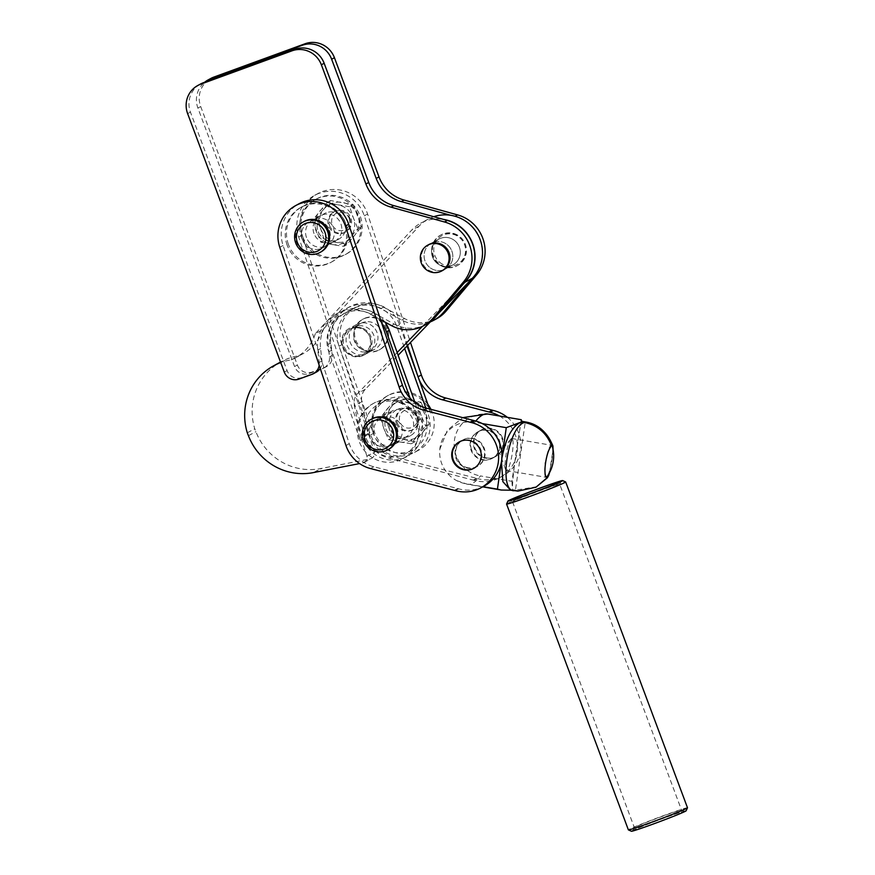<?xml version="1.0" encoding="UTF-8"?>
<svg xmlns="http://www.w3.org/2000/svg" width="875" height="875" viewBox="0 0 875 875"><rect width="100%" height="100%" fill="white"/><g stroke="black" fill="none" stroke-linecap="round" stroke-linejoin="round"><path stroke-width="0.66" stroke-dasharray="4.38 3.28" d="M344.914 221.539A14.678 14.284 -118.4 0 0 324.516 213.533A14.678 14.284 -118.4 0 0 318.073 231.35A14.678 14.284 -118.4 0 0 338.472 239.356A14.678 14.284 -118.4 0 0 344.914 221.539A14.678 14.284 -118.4 0 0 324.516 213.533A14.678 14.284 -118.4 0 0 318.073 231.35A14.678 14.284 -118.4 0 0 338.472 239.356A14.678 14.284 -118.4 0 0 344.914 221.539M314.005 233.548A14.678 14.284 61.6 0 1 320.447 215.731A14.678 14.284 61.6 0 1 340.856 223.738A14.678 14.284 61.6 0 1 334.403 241.555A14.678 14.284 61.6 0 1 314.005 233.548M306.523 237.584A14.678 14.284 61.6 0 1 312.977 219.778A14.678 14.284 61.6 0 1 333.375 227.784A14.678 14.284 61.6 0 1 326.933 245.591A14.678 14.284 61.6 0 1 306.523 237.584M302.466 239.783A14.678 14.284 61.6 0 1 308.908 221.977A14.678 14.284 61.6 0 1 329.317 229.972A14.678 14.284 61.6 0 1 322.864 247.789A14.678 14.284 61.6 0 1 302.466 239.783A14.678 14.284 61.6 0 1 308.908 221.977A14.678 14.284 61.6 0 1 329.317 229.972A14.678 14.284 61.6 0 1 322.864 247.789A14.678 14.284 61.6 0 1 302.466 239.783M428.673 244.65A14.678 14.284 -118.4 0 0 428.98 270.32A14.678 14.284 -118.4 0 0 442.63 270.462M286.672 243.72A31.325 30.494 -118.4 0 0 330.783 262.434A31.325 30.494 -118.4 0 0 345.1 226.034A31.325 30.494 -118.4 0 0 300.989 207.331A31.325 30.494 -118.4 0 0 286.672 243.72M287.941 243.042A31.325 30.494 -118.4 0 0 332.041 261.756A31.325 30.494 -118.4 0 0 346.358 225.356A31.325 30.494 -118.4 0 0 302.258 206.642A31.325 30.494 -118.4 0 0 287.941 243.042M452.605 239.236A14.678 14.284 -118.4 0 0 431.561 251.847A14.678 14.284 -118.4 0 0 452.911 264.906A14.678 14.284 -118.4 0 0 452.605 239.236M445.123 243.272A14.678 14.284 -118.4 0 0 424.08 255.894A14.678 14.284 -118.4 0 0 445.43 268.953A14.678 14.284 -118.4 0 0 445.123 243.272M301.58 237.595A31.325 30.494 -118.4 0 0 345.133 254.68A31.325 30.494 -118.4 0 0 358.892 216.661A31.325 30.494 -118.4 0 0 315.339 199.577A31.325 30.494 -118.4 0 0 301.58 237.595M302.837 236.917A31.325 30.494 -118.4 0 0 346.391 254.002A31.325 30.494 -118.4 0 0 360.15 215.972A31.325 30.494 -118.4 0 0 316.597 198.888A31.325 30.494 -118.4 0 0 302.837 236.917M442.291 264.108A16.242 15.805 61.6 0 1 435.575 242.167A16.242 15.805 61.6 0 1 457.045 235.845A16.242 15.805 61.6 0 1 463.761 257.786A16.242 15.805 61.6 0 1 442.291 264.108M457.341 234.97A17.402 16.942 -118.4 0 0 432.392 249.933A17.402 16.942 -118.4 0 0 457.713 265.409A17.402 16.942 -118.4 0 0 457.341 234.97M456.641 235.342A17.402 16.942 -118.4 0 0 431.692 250.305A17.402 16.942 -118.4 0 0 457.012 265.792A17.402 16.942 -118.4 0 0 456.641 235.342M436.647 318.719A34.803 33.873 61.6 0 1 404.567 318.533L383.545 307.147A37.122 36.137 -118.4 0 0 349.333 306.95A37.122 36.137 -118.4 0 0 330.859 342.989L332.259 355.359A11.605 11.287 61.6 0 1 325.03 367.281L312.036 372.028A11.605 11.287 61.6 0 1 297.369 365.039L200.714 106.575A23.198 22.586 61.6 0 1 210.908 78.411M450.833 215.327L454.781 216.42A37.122 36.137 61.6 0 1 473.802 276.325L470.827 279.869M430.303 321.891A34.803 33.873 61.6 0 1 401.767 320.053L380.745 308.656A37.122 36.137 -118.4 0 0 346.522 308.47A37.122 36.137 -118.4 0 0 328.059 344.509L329.459 356.88A11.605 11.287 61.6 0 1 322.23 368.791L309.236 373.537A11.605 11.287 61.6 0 1 294.569 366.559L197.914 108.084A23.198 22.586 61.6 0 1 204.63 82.261M426.377 324.275A34.803 33.873 61.6 0 1 394.297 324.1L373.264 312.703A37.122 36.137 -118.4 0 0 339.052 312.506A37.122 36.137 -118.4 0 0 320.578 348.545L321.978 360.916A11.605 11.287 61.6 0 1 320.239 368.441M316.203 372.181A11.605 11.287 61.6 0 1 314.748 372.837L301.766 377.584A11.605 11.287 61.6 0 1 287.088 370.595L190.444 112.131A23.198 22.586 61.6 0 1 200.627 83.967M380.548 319.681L370.464 314.212A37.122 36.137 -118.4 0 0 336.252 314.027A37.122 36.137 -118.4 0 0 317.778 350.066L319.178 362.436A11.605 11.287 61.6 0 1 319.156 365.214M428.52 266.35A14.678 14.284 61.6 0 1 431.473 243.13A14.678 14.284 61.6 0 1 448.394 245.733A14.678 14.284 61.6 0 1 445.43 268.953A14.678 14.284 61.6 0 1 428.52 266.35M455.875 241.697A14.678 14.284 -118.4 0 0 438.955 239.094A14.678 14.284 -118.4 0 0 435.991 262.303A14.678 14.284 -118.4 0 0 452.911 264.906A14.678 14.284 -118.4 0 0 455.875 241.697M346.161 351.739A14.678 14.284 61.6 0 1 349.125 328.53A14.678 14.284 61.6 0 1 366.045 331.122A14.678 14.284 61.6 0 1 363.081 354.342A14.678 14.284 61.6 0 1 346.161 351.739M373.527 327.086A14.678 14.284 -118.4 0 0 356.606 324.483A14.678 14.284 -118.4 0 0 353.642 347.703A14.678 14.284 -118.4 0 0 370.562 350.306A14.678 14.284 -118.4 0 0 373.527 327.086M433.77 216.705A37.352 36.356 -118.4 0 0 428.17 219.144A37.352 36.356 -118.4 0 0 419.059 226.188L322.777 329.667L315.295 333.714L411.589 230.223A37.352 36.356 61.6 0 1 420.689 223.18A37.352 36.356 61.6 0 1 443.352 219.363M397.163 352.537L357.842 393.312A13.923 13.552 -118.4 0 0 354.375 405.737L361.277 438.178L368.758 434.131L361.845 401.691A13.923 13.552 61.6 0 1 365.323 389.266L398.136 355.25M430.697 321.486L438.845 313.031M463.356 283.905L422.363 326.408M361.277 438.178L366.92 456.225A5.797 5.644 61.6 0 1 362.578 462.973L359.581 463.575M315.295 333.714A44.111 42.941 61.6 0 1 295.192 357.984A44.111 42.941 61.6 0 1 291.233 359.866A58.002 56.459 -118.4 0 0 280.82 362.512A58.002 56.459 -118.4 0 0 280.711 362.556M368.758 434.131L374.402 452.178A5.797 5.644 61.6 0 1 370.048 458.938L320.906 468.541A58.002 56.459 61.6 0 1 255.916 431.648A58.002 56.459 -118.4 0 1 254.767 428.75A58.002 56.459 -118.4 0 1 281.367 361.616A58.002 56.459 -118.4 0 1 288.302 358.466A58.002 56.459 -118.4 0 1 298.714 355.83A44.111 42.941 61.6 0 0 302.673 353.948A44.111 42.941 61.6 0 0 322.777 329.667M248.434 435.695L255.916 431.648M247.297 432.797L254.767 428.75M280.82 362.512L288.302 358.466M291.233 359.866L298.714 355.83M366.92 456.225L374.402 452.178M313.425 472.587L320.906 468.541M314.355 472.5L321.825 468.453M398.398 409.008A14.678 14.284 61.6 0 1 410.517 435.652A14.678 14.284 61.6 0 1 390.513 428.608A14.678 14.284 61.6 0 1 398.398 409.008M382.802 417.441A14.678 14.284 61.6 0 1 394.909 444.095A14.678 14.284 61.6 0 1 374.905 437.041A14.678 14.284 61.6 0 1 382.802 417.441M365.641 321.803A14.678 14.284 -118.4 0 0 354.309 340.703A14.678 14.284 -118.4 0 0 374.883 349.169A14.678 14.284 -118.4 0 0 365.641 321.803M362.688 354.758A14.678 14.284 61.6 0 1 353.445 327.392A14.678 14.284 61.6 0 1 374.008 335.858A14.678 14.284 61.6 0 1 362.688 354.758M359.877 356.267A14.678 14.284 61.6 0 1 350.645 328.913A14.678 14.284 61.6 0 1 371.208 337.367A14.678 14.284 61.6 0 1 359.877 356.267M354.43 327.873A14.678 14.284 -118.4 0 0 343.098 346.773A14.678 14.284 -118.4 0 0 363.661 355.228A14.678 14.284 -118.4 0 0 354.43 327.873M430.916 409.325A31.325 30.494 61.6 0 1 432.195 412.278A31.325 30.494 61.6 0 1 418.436 450.297A31.325 30.494 61.6 0 1 374.883 433.212A31.325 30.494 61.6 0 1 388.642 395.194A31.325 30.494 61.6 0 1 427.864 404.327M407.083 345.964L399.525 324.745A31.325 30.494 61.6 0 0 355.808 307.191A31.325 30.494 61.6 0 0 341.873 344.739L373.45 433.42A31.325 30.494 61.6 0 1 387.384 395.872A31.325 30.494 61.6 0 1 430.927 412.956A31.325 30.494 61.6 0 1 431.102 413.438L428.302 414.947A31.325 30.494 61.6 0 1 414.367 452.495A31.325 30.494 61.6 0 1 409.97 454.431A31.325 30.494 61.6 0 1 370.65 434.93L339.073 346.248A31.325 30.494 61.6 0 1 353.008 308.711A31.325 30.494 61.6 0 1 396.725 326.266L404.644 348.502M381.675 323.05A31.325 30.494 -118.4 0 0 342.727 314.267A31.325 30.494 -118.4 0 0 328.792 351.816L360.369 440.497A31.325 30.494 61.6 0 1 374.303 402.948A31.325 30.494 61.6 0 1 417.845 420.033A31.325 30.494 61.6 0 1 418.02 420.503L410.047 398.103M416.587 420.711A31.325 30.494 61.6 0 1 402.828 458.73A31.325 30.494 61.6 0 1 359.275 441.645A31.325 30.494 61.6 0 1 373.034 403.627A31.325 30.494 61.6 0 1 416.587 420.711M384.836 322A31.325 30.494 -118.4 0 0 345.527 312.747A31.325 30.494 -118.4 0 0 331.592 350.295L363.169 438.977A31.325 30.494 -118.4 0 0 402.5 458.467A31.325 30.494 -118.4 0 0 406.897 456.531A31.325 30.494 -118.4 0 0 420.82 418.994L414.969 402.533M417.889 404.48A28.186 27.442 61.6 0 1 425.261 415.516A28.186 27.442 61.6 0 1 412.88 449.739A28.186 27.442 61.6 0 1 373.691 434.361A28.186 27.442 61.6 0 1 386.072 400.148A28.186 27.442 61.6 0 1 414.761 401.964M366.209 438.408A28.186 27.442 -118.4 0 0 405.409 453.786A28.186 27.442 -118.4 0 0 417.791 419.562A28.186 27.442 -118.4 0 0 378.591 404.184A28.186 27.442 -118.4 0 0 366.209 438.408M368.025 317.603A17.402 16.942 -118.4 0 0 354.594 340.014A17.402 16.942 -118.4 0 0 378.973 350.055A17.402 16.942 -118.4 0 0 368.025 317.603M368.955 317.1A17.402 16.942 -118.4 0 0 355.523 339.511A17.402 16.942 -118.4 0 0 379.914 349.541A17.402 16.942 -118.4 0 0 368.955 317.1M429.516 408.953L431.102 413.438M425.819 407.969L428.302 414.947M483.602 448.306A15.083 14.678 -118.4 0 0 462.634 440.081A15.083 14.678 -118.4 0 0 456.006 458.38A15.083 14.678 -118.4 0 0 476.973 466.605A15.083 14.678 -118.4 0 0 483.602 448.306M471.614 449.947A15.083 14.678 61.6 0 1 478.242 431.637A15.083 14.678 61.6 0 1 499.209 439.863A15.083 14.678 61.6 0 1 492.581 458.172A15.083 14.678 61.6 0 1 471.614 449.947M502.523 438.069A15.083 14.678 -118.4 0 0 481.556 429.844A15.083 14.678 -118.4 0 0 474.928 448.153A15.083 14.678 -118.4 0 0 495.906 456.378A15.083 14.678 -118.4 0 0 502.523 438.069M349.191 218.367A9.275 9.034 61.6 0 1 343.952 230.158A9.275 9.034 61.6 0 1 332.205 224.569A9.275 9.034 61.6 0 1 337.455 212.778A9.275 9.034 61.6 0 1 349.191 218.367M329.623 225.597A11.605 11.287 -118.4 0 0 345.745 231.93A11.605 11.287 -118.4 0 0 350.842 217.842A11.605 11.287 -118.4 0 0 334.72 211.52A11.605 11.287 -118.4 0 0 329.623 225.597M349.902 218.356A11.605 11.287 61.6 0 1 344.805 232.433A11.605 11.287 61.6 0 1 328.672 226.111A11.605 11.287 61.6 0 1 333.769 212.023A11.605 11.287 61.6 0 1 349.902 218.356M499.417 415.975A35.394 34.453 61.6 0 1 517.552 447.125A35.394 34.453 61.6 0 1 499.712 477.641A35.394 34.453 61.6 0 1 494.091 480.047A35.394 34.453 61.6 0 1 474.228 480.364L477.542 478.57L392.711 456.52A34.803 33.873 -118.4 0 1 368.211 433.453L302.017 235.266A35.383 34.442 -118.4 0 1 317.986 193.528A35.383 34.442 -118.4 0 1 367.609 214.036L410.495 342.431M507.347 417.331A35.394 34.453 61.6 0 1 503.038 475.847A35.394 34.453 61.6 0 1 497.405 478.253A35.394 34.453 61.6 0 1 477.542 478.57M304.292 221.364A17.402 16.942 -118.4 0 0 296.647 242.495A17.402 16.942 -118.4 0 0 320.841 251.978M372.017 418.808A17.402 16.942 -118.4 0 0 364.383 439.928A17.402 16.942 -118.4 0 0 388.577 449.422M484.116 486.084A35.394 34.453 61.6 0 1 478.483 488.491A35.394 34.453 61.6 0 1 458.62 488.808L373.789 466.747A34.803 33.873 -118.4 0 1 349.278 443.691L283.095 245.492A35.383 34.442 -118.4 0 1 299.064 203.755M385.798 428.783A14.678 14.284 -118.4 0 0 406.197 436.789A14.678 14.284 -118.4 0 0 412.65 418.972A14.678 14.284 -118.4 0 0 392.241 410.977A14.678 14.284 -118.4 0 0 385.798 428.783M397.042 427.416A14.678 14.284 61.6 0 1 390.589 445.233A14.678 14.284 61.6 0 1 370.191 437.227A14.678 14.284 61.6 0 1 376.633 419.409A14.678 14.284 61.6 0 1 397.042 427.416M416.916 415.8A9.275 9.034 61.6 0 1 411.677 427.591A9.275 9.034 61.6 0 1 399.941 422.002A9.275 9.034 61.6 0 1 405.18 410.222A9.275 9.034 61.6 0 1 416.916 415.8M397.348 423.03A11.605 11.287 -118.4 0 0 413.481 429.363A11.605 11.287 -118.4 0 0 418.567 415.286A11.605 11.287 -118.4 0 0 402.445 408.953A11.605 11.287 -118.4 0 0 397.348 423.03M396.397 423.544A11.605 11.287 -118.4 0 0 412.53 429.877A11.605 11.287 -118.4 0 0 417.627 415.789A11.605 11.287 -118.4 0 0 401.494 409.467A11.605 11.287 -118.4 0 0 396.397 423.544M349.705 206.675L337.936 204.827A20.267 19.731 61.6 0 1 353.358 217.875L349.705 206.675L353.292 204.739L330.652 200.561L316.203 218.291L320.742 229.009A20.267 19.731 -118.4 0 0 354.703 235.277L361.484 226.658L357.897 228.594L350.23 237.694A20.267 19.731 61.6 0 1 331.68 244.475L343.448 246.323L347.036 244.387L354.703 235.277A20.267 19.731 61.6 0 0 357.831 215.458A20.267 19.731 -118.4 0 0 323.87 209.18A20.267 19.731 -118.4 0 0 320.742 229.009L324.395 240.209L347.036 244.387M320.808 242.145L331.68 244.475A20.267 19.731 61.6 0 1 319.397 211.608A20.267 19.731 61.6 0 1 337.936 204.827L327.064 202.497L312.616 220.227L320.808 242.145L324.395 240.209M343.448 246.323L350.23 237.694A20.267 19.731 61.6 0 0 353.358 217.875L357.897 228.594M353.292 204.739L361.484 226.658M327.064 202.497L330.652 200.561M312.616 220.227L316.203 218.291M388.467 426.442L392.12 437.642L403.889 439.491A20.267 19.731 -118.4 0 0 422.428 432.72L429.209 424.091L425.556 412.891A20.267 19.731 61.6 0 1 422.428 432.72L414.761 441.82L403.889 439.491A20.267 19.731 -118.4 0 1 391.595 406.623L383.928 415.723L388.467 426.442M421.017 402.172L425.556 412.891A20.267 19.731 -118.4 0 0 391.595 406.623L398.377 397.994L421.017 402.172L417.43 404.119L394.789 399.93L380.341 417.67L383.994 428.859A20.267 19.731 61.6 0 1 405.672 402.259A20.267 19.731 61.6 0 1 421.083 415.308L425.622 426.027L429.209 424.091M417.43 404.119L421.083 415.308A20.267 19.731 61.6 0 1 417.955 435.137L425.622 426.027M399.416 441.908L411.173 443.767L417.955 435.137A20.267 19.731 61.6 0 1 383.994 428.859L388.533 439.578L399.416 441.908M380.341 417.67L383.928 415.723M388.533 439.578L392.12 437.642M394.789 399.93L398.377 397.994M411.173 443.767L414.761 441.82M455.295 490.602L458.62 488.808M474.228 480.364L389.386 458.314A34.803 33.873 61.6 0 1 364.886 435.247L368.211 433.453M407.586 345.45L364.295 215.83A35.383 34.442 61.6 0 0 314.672 195.322A35.383 34.442 61.6 0 0 298.692 237.059L364.886 435.247M417.889 376.327L418.042 376.786A34.803 33.873 -118.4 0 0 418.655 378.47M551.862 445.473A16.242 2.953 99.7 0 0 551.491 445.255A16.242 2.953 99.7 0 0 551.053 445.342A16.242 2.953 99.7 0 0 545.661 461.902A16.242 2.953 99.7 0 0 546.033 477.28A16.242 2.953 99.7 0 0 546.459 477.192M517.902 491.105L511.262 490.23M513.887 490.656L514.445 490.7M482.3 423.587L474.797 422.308A31.347 30.516 -118.4 0 0 439.797 449.356A31.347 30.516 -118.4 0 0 456.706 480.637A31.347 30.516 -118.4 0 0 465.938 483.766L483 486.686M549.5 472.708L553.055 449.553M547.269 476.372A16.242 2.953 99.7 0 0 551.677 461.759A16.242 2.953 99.7 0 0 552.366 446.523M536.9 486.697L515.452 490.153L525.273 421.969M552.092 458.719L551.884 460.228L552.092 458.719A16.373 2.986 -80.3 0 1 551.884 460.228M501.834 458.489L501.178 463.083M468.234 467.819A15.083 14.678 61.6 0 1 463.192 439.775A15.083 14.678 61.6 0 1 484.892 450.669A15.083 14.678 61.6 0 1 468.234 467.819M459.627 441.711A15.083 14.678 61.6 0 1 481.622 452.441A15.083 14.678 61.6 0 1 473.966 468.234M515.473 490.853L514.97 490.448L516.403 490.35M522.309 421.378L522.331 421.455C521.292 421.148 519.291 430.861 516.337 450.581C513.516 470.958 512.247 483.973 512.509 489.65L515.452 490.153M521.281 419.705L511.908 481.316L480.43 475.934A189.088 34.42 -80.3 0 1 467.589 484.291A189.088 34.42 -80.3 0 1 465.938 483.766M520.756 419.847L489.278 414.477A31.347 30.516 -118.4 0 0 454.464 440.027A31.347 30.516 -118.4 0 0 480.43 475.934M482.727 459.988A15.083 14.678 -118.4 0 0 499.384 442.837A15.083 14.678 -118.4 0 0 477.684 431.944A15.083 14.678 -118.4 0 0 482.727 459.988M490.252 428.663A15.083 14.678 61.6 0 1 495.294 456.706A15.083 14.678 61.6 0 1 473.594 445.812A15.083 14.678 61.6 0 1 490.252 428.663M511.908 481.316L512.509 489.65M501.845 458.413L501.463 461.606M510.573 490.12L511.492 490.208M546.405 477.17A16.242 2.953 -80.3 0 1 545.967 477.269A16.242 2.953 -80.3 0 1 545.595 461.891A16.242 2.953 -80.3 0 1 550.987 445.331A16.242 2.953 -80.3 0 1 551.425 445.244A16.242 2.953 -80.3 0 1 551.797 460.622A16.242 2.953 -80.3 0 1 546.405 477.17M511.383 438.583A16.242 2.953 99.7 0 0 510.792 439.119A16.242 2.953 99.7 0 0 506.177 454.005A16.242 2.953 99.7 0 0 505.597 469.58A16.242 2.953 99.7 0 0 506.362 470.509A16.242 2.953 99.7 0 0 506.8 470.411A16.242 2.953 99.7 0 0 512.192 453.862A16.242 2.953 99.7 0 0 511.82 438.484A16.242 2.953 99.7 0 0 511.383 438.583M680.969 810.403A25.178 0.809 159.5 0 1 655.528 820.575A25.178 0.809 159.5 0 1 634.364 827.63A25.178 0.809 159.5 0 1 634.364 827.608A25.178 0.809 159.5 0 1 634.911 827.236A25.178 0.809 159.5 0 1 659.969 817.195A25.178 0.809 159.5 0 1 681.494 809.977A25.178 0.809 159.5 0 1 681.516 809.998A25.178 0.809 159.5 0 1 680.969 810.403M513.1 501.419A25.178 0.809 -20.5 0 0 512.542 501.823A25.178 0.809 -20.5 0 0 512.564 501.845A25.178 0.809 -20.5 0 0 534.1 494.637A25.178 0.809 -20.5 0 0 559.158 484.597A25.178 0.809 -20.5 0 0 559.705 484.225A25.178 0.809 -20.5 0 0 559.705 484.192A25.178 0.809 -20.5 0 0 538.53 491.247A25.178 0.809 -20.5 0 0 513.1 501.419M633.598 830.178A27.497 0.886 -20.5 0 0 633.008 830.583A27.497 0.886 -20.5 0 0 655.703 823.069A27.497 0.886 -20.5 0 0 683.9 811.803A27.497 0.886 -20.5 0 0 684.48 811.344A27.497 0.886 -20.5 0 0 660.964 819.219A27.497 0.886 -20.5 0 0 633.598 830.178M506.57 504.022A31.555 1.017 159.5 0 1 507.259 503.552A31.555 1.017 159.5 0 1 538.672 490.973A31.555 1.017 159.5 0 1 565.655 481.939M631.389 831.25A29.236 0.941 159.5 0 1 632.013 830.758A29.236 0.941 159.5 0 1 661.992 818.781A29.236 0.941 159.5 0 1 686.131 810.786M687.498 807.767A31.555 1.017 -20.5 0 0 660.953 816.605A31.555 1.017 -20.5 0 0 629.07 829.358A31.555 1.017 -20.5 0 0 628.381 829.872M474.348 276.03L473.802 276.325M404.567 318.533L401.767 320.053M383.545 307.147L380.745 308.656M330.859 342.989L328.059 344.509M332.259 355.359L329.459 356.88M325.03 367.281L322.23 368.791M312.036 372.028L309.236 373.537M297.369 365.039L294.569 366.559M200.714 106.575L197.914 108.084M394.297 324.1L391.486 325.609M373.264 312.703L370.464 314.212M320.578 348.545L317.778 350.066M321.978 360.916L319.178 362.436M314.748 372.837L311.948 374.347M301.766 377.584L298.955 379.094M287.088 370.595L284.288 372.116M190.444 112.131L187.633 113.641M419.059 226.188L411.589 230.223M365.323 389.266L357.842 393.312M361.845 401.691L354.375 405.737M362.578 462.973L370.048 458.938M373.45 433.42L370.65 434.93M418.02 420.503L420.82 418.994M360.369 440.497L363.169 438.977M328.792 351.816L331.592 350.295M341.873 344.739L339.073 346.248M399.525 324.745L396.725 326.266M345.964 445.484L349.278 443.691M279.77 247.286L283.095 245.492M454.278 490.339L457.603 488.545M370.464 468.541L373.789 466.747M473.211 480.102L476.525 478.308M364.295 215.83L367.609 214.036M389.386 458.314L392.711 456.52M298.692 237.059L302.017 235.266M475.792 421.05A189.088 34.42 99.7 0 0 474.797 422.308M489.278 414.477A189.088 34.42 99.7 0 0 487.627 413.963M320.447 215.731L312.977 219.778M330.783 262.434L332.041 261.756M438.955 239.094L431.473 243.13L438.955 239.094M345.133 254.68L346.391 254.002M440.464 235.178L441.164 234.795M457.012 265.792L457.713 265.409M349.333 306.95L346.522 308.47M326.484 366.625L323.684 368.134M315.339 199.577L316.597 198.888M452.911 264.906L445.43 268.953L452.911 264.906M339.052 312.506L336.252 314.027M300.989 207.331L302.258 206.642M334.403 241.555L326.933 245.591M356.606 324.483L349.125 328.53M428.17 219.144L420.689 223.18M280.525 362.064L281.367 361.616M295.192 357.984L302.673 353.948M364.131 462.416L371.602 458.38M370.562 350.306L363.081 354.342M394.909 444.095L410.517 435.652M360.916 323.345L353.445 327.392M350.645 328.913L349.705 329.416M418.436 450.297L414.367 452.495M406.897 456.531L402.828 458.73M412.88 449.739L405.409 453.786M362.425 319.441L363.366 318.927M378.973 350.055L379.914 349.541M386.072 400.148L378.591 404.184M342.727 314.267L345.527 312.747M374.303 402.948L373.034 403.627M355.808 307.191L353.008 308.711M388.642 395.194L387.384 395.872M364.602 354.725L363.661 355.228M374.883 349.169L367.402 353.216M380.953 418.272L396.561 409.839M462.634 440.081L459.32 441.875M481.556 429.844L478.242 431.637M345.745 231.93L344.805 232.433M499.712 477.641L503.038 475.847M406.197 436.789L390.589 445.233M413.481 429.363L412.53 429.877M402.445 408.953L401.494 409.467M392.241 410.977L376.633 419.409M314.672 195.322L317.986 193.528M334.72 211.52L333.769 212.023M495.906 456.378L492.581 458.172M476.973 466.605L473.659 468.398M546.033 477.28L546.831 477.411M551.491 445.255L552.3 445.397M477.542 466.309L474.272 468.07M495.294 456.706L492.023 458.478M439.797 449.356L447.409 430.205L462.755 417.648M456.706 480.637L467.589 484.291L482.672 486.861M463.192 439.775L459.922 441.547M480.955 430.172L477.684 431.944M506.362 470.509L545.967 477.269M510.792 439.119L499.636 452.878L505.597 469.58M511.82 438.484L551.425 445.244M512.542 501.823L634.364 827.63M634.364 827.608L633.008 830.583M512.564 501.845L509.589 500.489M684.48 811.344L681.494 809.977L559.705 484.192L561.061 481.239"/><path stroke-width="1.31" d="M441.7 270.977L442.63 270.462A14.678 14.284 -118.4 0 0 442.323 244.792A14.678 14.284 -118.4 0 0 428.673 244.65L427.733 245.153A14.678 14.284 -118.4 0 0 428.05 270.834A14.678 14.284 -118.4 0 0 449.094 258.213A14.678 14.284 -118.4 0 0 427.733 245.153M204.63 82.261A23.198 22.586 61.6 0 1 208.108 79.92L210.908 78.411A23.198 22.586 61.6 0 1 213.817 77.098L305.091 43.75A23.198 22.586 61.6 0 1 334.436 57.717L379.006 176.903A37.122 36.137 -118.4 0 0 404.119 200.08L457.581 214.9A37.122 36.137 61.6 0 1 476.613 274.816L446.228 310.909A34.803 33.873 61.6 0 1 436.647 318.719L433.847 320.228A34.803 33.873 61.6 0 1 430.303 321.891M208.108 79.92A23.198 22.586 61.6 0 1 211.017 78.608L302.28 45.27A23.198 22.586 61.6 0 1 331.636 59.227L376.195 178.423A37.122 36.137 -118.4 0 0 401.308 201.589L450.833 215.327M470.827 279.869L443.428 312.43A34.803 33.873 61.6 0 1 433.847 320.228M319.156 365.214A11.605 11.287 61.6 0 1 311.948 374.347L298.955 379.094A11.605 11.287 61.6 0 1 284.288 372.116L187.633 113.641A23.198 22.586 61.6 0 1 197.827 85.477L200.627 83.967A23.198 22.586 61.6 0 1 203.547 82.655L294.809 49.306A23.198 22.586 61.6 0 1 324.155 63.273L368.725 182.459A37.122 36.137 -118.4 0 0 393.837 205.636L447.3 220.456A37.122 36.137 61.6 0 1 466.331 280.372L435.958 316.466A34.803 33.873 61.6 0 1 426.377 324.275L423.566 325.795A34.803 33.873 61.6 0 1 391.486 325.609L380.548 319.681M320.239 368.441A11.605 11.287 61.6 0 1 316.203 372.181L313.403 373.691M197.827 85.477A23.198 22.586 61.6 0 1 200.736 84.175L292.009 50.827A23.198 22.586 61.6 0 1 321.355 64.783L365.914 183.98A37.122 36.137 -118.4 0 0 391.037 207.145L444.5 221.977A37.122 36.137 61.6 0 1 463.52 281.881L433.147 317.986A34.803 33.873 61.6 0 1 423.566 325.795M438.845 313.031L472.358 278.272A37.352 36.356 -118.4 0 0 476.678 232.575A37.352 36.356 -118.4 0 0 433.77 216.705M443.352 219.363A37.352 36.356 61.6 0 1 472.992 244.573A37.352 36.356 61.6 0 1 464.888 282.319L463.356 283.905M398.136 355.25L430.697 321.486M422.363 326.408L397.163 352.537M280.711 362.556A58.002 56.459 -118.4 0 0 273.886 365.662A58.002 56.459 -118.4 0 0 247.297 432.797A58.002 56.459 -118.4 0 0 248.434 435.695A58.002 56.459 61.6 0 0 313.425 472.587L359.581 463.575M407.083 345.964L429.516 408.953M414.761 401.964A28.186 27.442 61.6 0 1 417.889 404.48M410.047 398.103L386.444 331.822A31.325 30.494 -118.4 0 0 381.675 323.05M414.969 402.533L389.255 330.312A31.325 30.494 -118.4 0 0 384.836 322M404.644 348.502L425.819 407.969M427.864 404.327A31.325 30.494 61.6 0 1 430.916 409.325M452.692 460.173A15.083 14.678 61.6 0 1 459.32 441.875A15.083 14.678 61.6 0 1 480.288 450.1A15.083 14.678 61.6 0 1 473.659 468.398A15.083 14.678 61.6 0 1 452.692 460.173M418.655 378.47A34.803 33.873 -118.4 0 0 442.509 399.831L490.044 412.267A35.394 34.453 61.6 0 1 499.417 415.975M490.044 412.267L493.358 410.473A35.394 34.453 61.6 0 1 507.347 417.331M297.369 242.473A15.083 14.678 -118.4 0 0 316.444 251.552A15.083 14.678 -118.4 0 0 324.964 232.389A15.083 14.678 -118.4 0 0 305.889 223.311A15.083 14.678 -118.4 0 0 297.369 242.473M327.556 231.361A17.402 16.942 61.6 0 1 319.911 252.492A17.402 16.942 61.6 0 1 295.717 242.998A17.402 16.942 61.6 0 1 303.363 221.878A17.402 16.942 61.6 0 1 327.556 231.361M365.105 439.906A15.083 14.678 -118.4 0 0 384.18 448.984A15.083 14.678 -118.4 0 0 392.689 429.833A15.083 14.678 -118.4 0 0 373.614 420.755A15.083 14.678 -118.4 0 0 365.105 439.906M395.281 428.805A17.402 16.942 61.6 0 1 387.636 449.925A17.402 16.942 61.6 0 1 363.442 440.431A17.402 16.942 61.6 0 1 371.087 419.311A17.402 16.942 61.6 0 1 395.281 428.805M319.911 252.492L320.841 251.978A17.402 16.942 -118.4 0 0 328.486 230.858A17.402 16.942 -118.4 0 0 304.292 221.364L303.363 221.878M387.636 449.925L388.577 449.422A17.402 16.942 -118.4 0 0 396.211 428.291A17.402 16.942 -118.4 0 0 372.017 418.808L371.087 419.311M471.122 422.494A35.394 34.453 61.6 0 1 498.236 452.287A35.394 34.453 61.6 0 1 480.791 487.878A35.394 34.453 61.6 0 1 475.169 490.284A35.394 34.453 61.6 0 1 455.295 490.602L370.464 468.541A34.803 33.873 61.6 0 1 345.964 445.484L279.77 247.286A35.383 34.442 61.6 0 1 295.739 205.548A35.383 34.442 61.6 0 1 345.373 226.067L399.12 387.012A34.803 33.873 -118.4 0 0 423.577 410.069L471.122 422.494L474.436 420.7A35.394 34.453 61.6 0 1 501.561 450.494A35.394 34.453 61.6 0 1 484.116 486.084L480.791 487.878M470.105 422.231L473.419 420.438L426.902 408.275A34.803 33.873 61.6 0 1 402.445 385.219L348.688 224.273A35.383 34.442 -118.4 0 0 299.064 203.755L295.739 205.548M473.419 420.438L474.436 420.7M489.027 411.994L492.341 410.2L493.358 410.473M407.586 345.45L417.889 376.327M492.341 410.2L445.823 398.038A34.803 33.873 61.6 0 1 421.367 374.992L410.495 342.431M546.459 477.192A16.242 2.953 99.7 0 0 546.47 477.181A16.242 2.953 99.7 0 0 547.269 476.372A35.645 35.645 0 0 0 552.366 446.523A16.242 2.953 99.7 0 0 551.862 445.473L551.184 446.13A16.242 2.953 99.7 0 0 550.484 447.278C546.12 452.955 543.134 473.725 546.23 476.842A16.242 2.953 99.7 0 0 546.689 477.367L547.958 476.678A16.242 2.953 99.7 0 0 548.658 475.53L549.5 472.708M546.23 476.842L547.258 477.323M548.658 475.53L547.345 477.837L546.405 478.341L546.481 477.477M546.405 478.341L535.97 487.211L517.902 491.105L510.573 490.12L502.884 481.688L501.463 461.606M482.3 423.587L506.275 427.678L521.314 422.012L524.267 422.516C507.511 427.459 498.148 492.472 514.445 490.7M524.267 422.516L525.295 422.658C537.644 425.534 546.295 432.939 551.228 444.872L552.158 444.369L552.913 445.966A16.242 2.953 99.7 0 0 552.453 445.441L551.841 445.484L552.913 445.966L553.055 449.553M551.184 446.13L551.228 444.872M550.977 446.239L550.484 447.278M545.508 462.273L545.289 463.794L545.508 462.273A16.373 2.986 -80.3 0 0 545.289 463.794M552.836 445.725C546.93 431.834 537.753 423.905 525.328 421.925L526.225 422.155L524.803 422.231L525.295 422.658M547.345 477.837L535.97 487.211M526.225 422.155C538.584 425.02 547.225 432.425 552.158 444.369M501.178 463.083L497.427 489.147L483 486.686M506.275 427.678L501.834 458.489M473.966 468.234A15.083 14.678 61.6 0 1 452.594 457.352A15.083 14.678 61.6 0 1 459.627 441.711M525.273 421.969L522.331 421.455L520.756 419.847M521.314 422.012C512.17 426.081 505.684 438.211 501.845 458.413M511.262 490.23L501.233 490.033L497.427 489.147M560.459 481.655A27.497 0.886 159.5 0 1 533.094 492.614A27.497 0.886 159.5 0 1 509.589 500.489A27.497 0.886 159.5 0 1 510.158 500.03A27.497 0.886 159.5 0 1 538.355 488.764A27.497 0.886 159.5 0 1 561.061 481.239A27.497 0.886 159.5 0 1 560.459 481.655M562.056 481.064A29.236 0.941 -20.5 0 0 562.669 480.583A29.236 0.941 -20.5 0 0 537.666 488.95A29.236 0.941 -20.5 0 0 508.572 500.609A29.236 0.941 -20.5 0 0 507.938 501.047A29.236 0.941 -20.5 0 0 532.077 493.052A29.236 0.941 -20.5 0 0 562.056 481.064M562.669 480.583L565.655 481.939A31.555 1.017 159.5 0 1 565.677 481.961A31.555 1.017 159.5 0 1 564.987 482.464A31.555 1.017 159.5 0 1 533.105 495.217A31.555 1.017 159.5 0 1 506.57 504.066A31.555 1.017 159.5 0 1 506.57 504.022L507.938 501.047M686.131 810.786A29.236 0.941 159.5 0 1 685.497 811.223A29.236 0.941 159.5 0 1 656.392 822.872A29.236 0.941 159.5 0 1 631.389 831.25L628.414 829.894A31.555 1.017 -20.5 0 0 655.397 820.848A31.555 1.017 -20.5 0 0 686.809 808.27A31.555 1.017 -20.5 0 0 687.487 807.8A31.555 1.017 -20.5 0 0 687.498 807.767L686.131 810.786M506.57 504.066L628.381 829.872A31.555 1.017 -20.5 0 0 628.414 829.894M476.613 274.816L474.348 276.03M457.581 214.9L455.066 216.267M446.228 310.909L443.428 312.43M213.817 77.098L211.017 78.608M305.091 43.75L302.28 45.27M334.436 57.717L331.636 59.227M379.006 176.903L376.195 178.423M404.119 200.08L401.308 201.589M466.331 280.372L463.52 281.881M447.3 220.456L444.5 221.977M435.958 316.466L433.147 317.986M203.547 82.655L200.736 84.175M294.809 49.306L292.009 50.827M324.155 63.273L321.355 64.783M368.725 182.459L365.914 183.98M393.837 205.636L391.037 207.145M472.358 278.272L464.888 282.319M386.444 331.822L389.255 330.312M345.373 226.067L348.688 224.273M399.12 387.012L402.445 385.219M423.577 410.069L426.902 408.275M418.053 376.775L421.367 374.992M442.509 399.831L445.823 398.038M462.755 417.648L487.627 413.963A189.088 34.42 99.7 0 0 482.519 415.012A189.088 34.42 99.7 0 0 475.792 421.05M273.886 365.662L280.525 362.064M525.328 421.925L522.222 421.367M501.233 490.033L482.672 486.861M521.281 419.705L487.627 413.963M565.677 481.961L687.498 807.767"/></g></svg>
